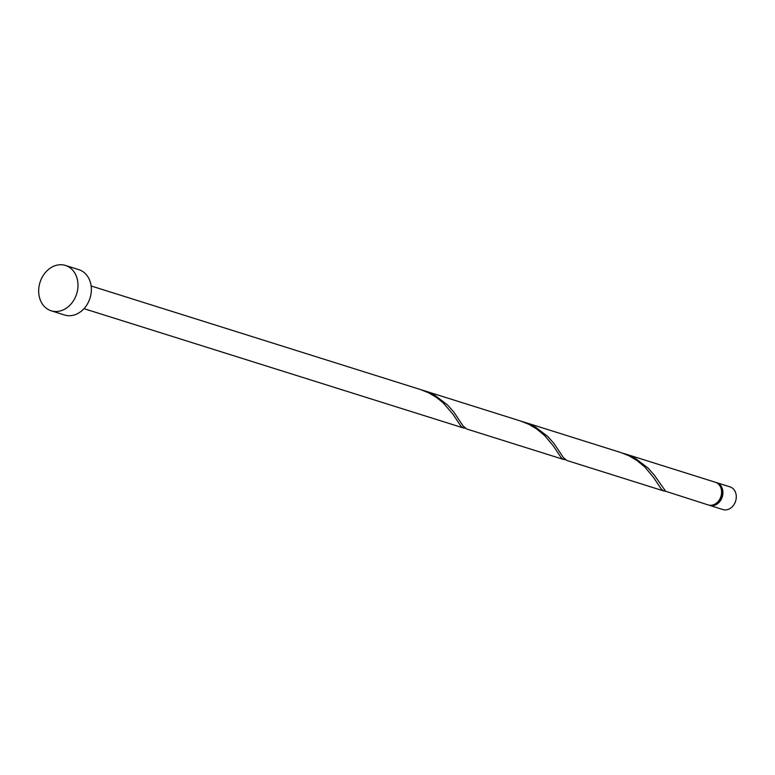 <?xml version="1.0" encoding="UTF-8"?>
<svg xmlns="http://www.w3.org/2000/svg" width="775" height="775" viewBox="0 0 775 775"><rect width="100%" height="100%" fill="white"/><g stroke="black" fill="none" stroke-linecap="round" stroke-linejoin="round"><path stroke-width="1.16" d="M716.662 482.67L730.021 486.874A11.887 9.6 107.5 0 1 736.25 495.748A11.887 9.6 107.5 0 1 722.891 509.553L709.532 505.348A11.887 9.6 -72.5 0 0 722.891 491.553A11.887 9.6 -72.5 0 0 716.662 482.67A11.887 9.6 -72.5 0 0 715.984 482.496M715.935 503.498A10.695 8.641 -72.5 0 0 721.913 491.796A10.695 8.641 -72.5 0 0 720.857 487.863M65.468 265.447L78.827 269.652A23.773 19.21 107.5 0 1 91.285 287.409A23.773 19.21 107.5 0 1 64.567 315.008L51.198 310.804A23.773 19.21 107.5 0 1 38.75 293.047A23.773 19.21 107.5 0 1 65.468 265.447A23.773 19.21 107.5 0 1 77.917 283.204A23.773 19.21 107.5 0 1 51.198 310.804M563.619 459.468L466.598 428.963L463.062 425.94L453.801 412.009L447.553 404.976L435.24 395.628L423.615 390.522L520.645 421.038L528.85 424.322L536.591 428.875L544.563 435.482L553.195 445.751L561.333 457.948L563.541 459.449L565.314 459.672M91.13 285.975L420.418 389.525L428.633 392.809L436.373 397.362L443.077 402.748L452.968 414.238L461.115 426.434L463.324 427.936L465.097 428.158M423.615 390.522L422.007 390.048M624.049 453.549L715.325 482.253A11.887 9.6 -72.5 0 1 721.554 491.127A11.887 9.6 -72.5 0 1 708.195 504.932L665.657 491.272L654.236 475.036L647.987 467.993L635.674 458.655L622.441 453.075M663.836 490.982L566.816 460.476L563.289 457.453L554.018 443.523L547.77 436.49L535.457 427.141L523.832 422.036L620.862 452.552L629.077 455.836L636.808 460.389L644.79 466.986L653.412 477.264L661.55 489.461L663.758 490.953L665.531 491.185M523.832 422.036L522.224 421.561M708.873 505.106A11.887 9.6 -72.5 0 0 709.532 505.348M463.402 427.955L84 308.663"/></g></svg>
